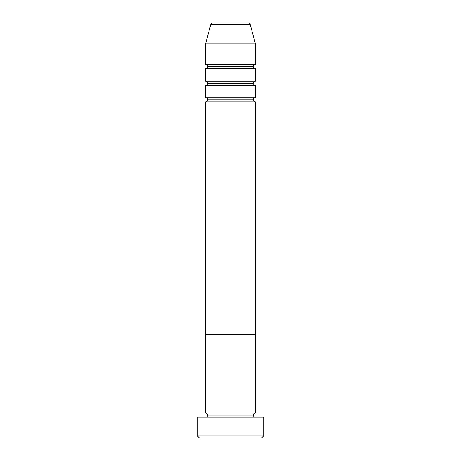 <?xml version="1.0" encoding="UTF-8"?>
<svg xmlns="http://www.w3.org/2000/svg" width="461" height="461" viewBox="0 0 461 461"><rect width="100%" height="100%" fill="white"/><g stroke="black" fill="none" stroke-linecap="round" stroke-linejoin="round"><path stroke-width="0.69" d="M197.308 435.876L199.383 437.95L261.618 437.95L263.692 435.876L197.308 435.876L263.692 435.876L263.692 417.205L197.308 417.205L197.308 435.876L197.308 417.205L263.692 417.205L263.692 435.876L261.618 437.95L199.383 437.95L197.308 435.876M207.68 415.131A2.075 2.075 0 0 1 205.606 417.205A2.075 2.075 0 0 0 207.68 415.131A2.075 2.075 0 0 0 205.606 413.056A2.075 2.075 0 0 1 207.68 415.131L253.32 415.131A2.075 2.075 0 0 1 255.394 413.056L255.394 334.225L205.606 334.225L205.606 413.056L255.394 413.056A2.075 2.075 0 0 0 253.32 415.131L207.68 415.131M255.394 417.205A2.075 2.075 0 0 1 253.32 415.131A2.075 2.075 0 0 0 255.394 417.205M255.394 101.881L205.606 101.881L205.606 334.225L255.394 334.225L255.394 413.056L205.606 413.056L205.606 334.225L255.394 334.225L255.394 101.881A2.075 2.075 0 0 1 253.32 99.806L207.68 99.806A2.075 2.075 0 0 1 205.606 101.881L205.606 334.225L255.394 334.225L255.394 101.881L205.606 101.881A2.075 2.075 0 0 0 207.68 99.806L253.32 99.806A2.075 2.075 0 0 1 255.394 97.732L255.394 85.285A2.075 2.075 0 0 1 253.32 83.211L207.68 83.211A2.075 2.075 0 0 1 205.606 85.285L205.606 97.732A2.075 2.075 0 0 1 207.68 99.806A2.075 2.075 0 0 0 205.606 97.732L255.394 97.732L255.394 85.285L205.606 85.285A2.075 2.075 0 0 0 207.68 83.211L253.32 83.211A2.075 2.075 0 0 1 255.394 81.136L255.394 68.689A2.075 2.075 0 0 1 253.32 66.615L207.68 66.615A2.075 2.075 0 0 1 205.606 68.689L205.606 81.136A2.075 2.075 0 0 1 207.68 83.211A2.075 2.075 0 0 0 205.606 81.136L255.394 81.136L255.394 68.689L205.606 68.689A2.075 2.075 0 0 0 207.68 66.615L253.32 66.615A2.075 2.075 0 0 1 255.394 64.54L255.394 43.795L250.248 24.589A2.075 2.075 0 0 0 248.243 23.05L212.757 23.05A2.075 2.075 0 0 0 210.752 24.589L250.248 24.589L210.752 24.589L205.606 43.795L255.394 43.795L205.606 43.795L205.606 64.54A2.075 2.075 0 0 1 207.68 66.615A2.075 2.075 0 0 0 205.606 64.54L255.394 64.54L255.394 43.795L250.248 24.589A2.075 2.075 0 0 0 248.243 23.05L212.757 23.05A2.075 2.075 0 0 0 210.752 24.589L205.606 43.795L205.606 64.54L255.394 64.54M255.394 81.136L205.606 81.136L205.606 68.689L255.394 68.689M255.394 97.732L205.606 97.732L205.606 85.285L255.394 85.285"/></g></svg>
